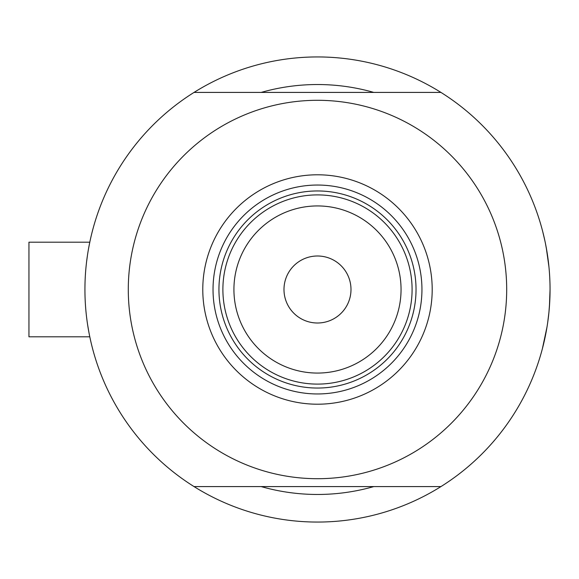 <?xml version="1.0" encoding="UTF-8"?>
<svg xmlns="http://www.w3.org/2000/svg" width="579" height="579" viewBox="0 0 579 579"><rect width="100%" height="100%" fill="white"/><g stroke="black" fill="none" stroke-linecap="round" stroke-linejoin="round"><path stroke-width="0.87" d="M89.781 336.804L28.95 336.804L28.95 242.196L89.781 242.196L90.201 240.227L89.781 242.196L28.95 242.196M86.539 262.106L87.545 254.68M88.558 248.55L89.984 241.255M90.013 241.103L90.201 240.227M546.265 247.703L548.935 266.767L546.286 247.826M544.796 240.336L542.697 231.491M543.551 234.908L544.781 240.285M545.519 243.802L546.996 251.937L545.512 243.802M373.788 92.416A204.973 204.973 0 0 0 261.187 92.416A204.973 204.973 0 0 1 373.788 92.416M549.529 305.09L550.05 289.5A232.563 232.563 0 0 1 194.03 486.584A232.563 232.563 0 0 1 194.03 92.416A232.563 232.563 0 0 1 550.05 289.5L549.435 306.414M90.201 338.773L89.419 335.017M89.014 332.932L87.545 324.334M84.954 293.155L84.925 289.5M548.943 312.197L547.712 322.373L548.943 312.197M542.407 348.623L547.003 327.041L543.543 344.129M546.344 330.855L546.265 331.297M548.943 312.168L549.753 301.232L548.943 312.168M542.711 347.472L543.551 344.107M544.137 341.61L545.512 335.198M261.187 486.584A204.973 204.973 0 0 0 373.788 486.584A204.973 204.973 0 0 1 261.187 486.584M202.78 289.5A114.707 114.707 0 0 1 317.487 174.793A114.707 114.707 0 0 1 432.195 289.5A114.707 114.707 0 0 1 317.487 404.207A114.707 114.707 0 0 1 202.78 289.5M421.946 289.5A104.459 104.459 0 0 0 317.487 185.041A104.459 104.459 0 0 0 213.029 289.5A104.459 104.459 0 0 0 317.487 393.959A104.459 104.459 0 0 0 421.946 289.5M128.285 289.5A189.203 189.203 0 0 0 317.487 478.703A189.203 189.203 0 0 0 506.69 289.5A189.203 189.203 0 0 0 317.487 100.297A189.203 189.203 0 0 0 128.285 289.5M194.03 92.416L440.945 92.416M440.945 486.584L194.03 486.584M233.923 289.5A83.564 83.564 0 0 0 317.487 373.064A83.564 83.564 0 0 0 401.052 289.5A83.564 83.564 0 0 0 317.487 205.936A83.564 83.564 0 0 0 233.923 289.5M412.089 289.5A94.601 94.601 0 0 1 317.487 384.101A94.601 94.601 0 0 1 222.886 289.5A94.601 94.601 0 0 1 317.487 194.899A94.601 94.601 0 0 1 412.089 289.5M350.99 289.5A33.502 33.502 0 0 0 317.487 255.998A33.502 33.502 0 0 0 283.985 289.5A33.502 33.502 0 0 0 317.487 323.002A33.502 33.502 0 0 0 350.99 289.5M234.799 335.458A94.601 94.601 0 0 0 400.176 335.458M416.033 289.5A98.546 98.546 0 0 1 317.487 388.046A98.546 98.546 0 0 1 218.942 289.5A98.546 98.546 0 0 1 317.487 190.954A98.546 98.546 0 0 1 416.033 289.5"/></g></svg>

